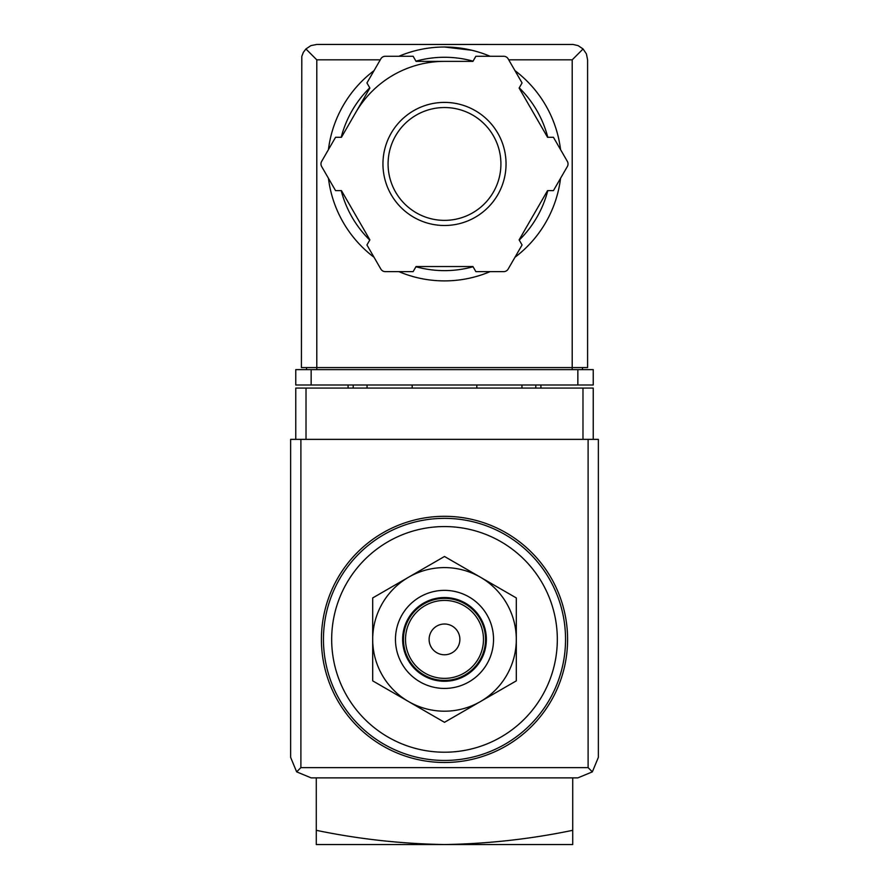<?xml version="1.0" encoding="UTF-8"?>
<svg xmlns="http://www.w3.org/2000/svg" width="889" height="889" viewBox="0 0 889 889"><rect width="100%" height="100%" fill="white"/><g stroke="black" fill="none" stroke-linecap="round" stroke-linejoin="round"><path stroke-width="1.33" d="M572.716 830.315C530.733 839.049 487.994 843.794 444.5 844.55C401.017 843.794 358.278 839.049 316.284 830.315L316.284 844.55L572.716 844.55L572.716 777.875M316.284 830.315L316.284 777.875M444.5 526.566A112.836 112.836 0 0 1 542.212 695.809A112.836 112.836 0 0 1 346.788 695.809A112.836 112.836 0 0 1 444.5 526.566M444.5 516.309A123.093 123.093 0 0 1 551.102 700.943A123.093 123.093 0 0 1 337.898 700.943A123.093 123.093 0 0 1 444.5 516.309M372.691 680.852L372.691 597.941L444.5 556.481L516.309 597.941L516.309 680.852L444.5 722.312L372.691 680.852M444.5 624.011A15.391 15.391 0 0 1 457.824 647.092A15.391 15.391 0 0 1 431.176 647.092A15.391 15.391 0 0 1 444.5 624.011M444.5 600.419A38.983 38.983 0 0 1 478.26 658.882A38.983 38.983 0 0 1 410.74 658.882A38.983 38.983 0 0 1 444.5 600.419M444.5 598.364A41.027 41.027 0 0 1 480.038 659.916A41.027 41.027 0 0 1 408.962 659.916A41.027 41.027 0 0 1 444.5 598.364M444.5 597.541A41.85 41.85 0 0 1 480.749 660.327A41.85 41.85 0 0 1 408.251 660.327A41.85 41.85 0 0 1 444.5 597.541M444.5 590.363A49.028 49.028 0 0 1 486.961 663.916A49.028 49.028 0 0 1 402.039 663.916A49.028 49.028 0 0 1 444.5 590.363M480.404 577.217A71.809 71.809 0 0 1 480.404 701.577A71.809 71.809 0 0 1 372.691 639.391A71.809 71.809 0 0 1 480.404 577.217M593.241 439.366L593.241 388.082L295.759 388.082L295.759 439.366M296.648 771.863L311.15 777.875L577.85 777.875L592.352 771.863L598.364 757.361L598.364 439.366L290.636 439.366L290.636 757.361L296.648 771.863L300.893 767.618L300.893 439.366M592.352 771.863L588.107 767.618L300.893 767.618M412.185 385.004L412.185 388.082M476.815 388.082L476.815 385.004M348.077 385.004L348.077 388.082M367.057 385.004L367.057 388.082M521.943 385.004L521.943 388.082M540.923 385.004L540.923 388.082M471.903 50.273L444.5 47.017A116.937 116.937 0 0 1 490.106 56.274A116.937 116.937 0 0 0 398.894 56.274A116.937 116.937 0 0 1 444.5 47.017M380.281 59.841L316.795 59.841L305.916 48.962L303.327 52.395L301.793 56.418L301.404 367.568L316.795 367.568L316.795 369.624M305.916 48.962L310.906 45.617L316.795 44.45L573.072 44.472L578.094 45.617L583.084 48.962L572.205 59.841L508.719 59.841M583.084 48.962L586.429 53.951L587.596 59.841L587.596 367.568L316.795 367.568L316.795 59.841M311.15 385.004L295.759 385.004L295.759 369.624L311.15 369.624L311.15 385.004L593.241 385.004L593.241 369.624L311.15 369.624M306.538 367.568L306.538 369.624M582.462 367.568L582.462 369.624M355.667 112.659A102.579 102.579 0 0 1 444.5 61.374M514.942 70.62A116.937 116.937 0 0 1 560.559 149.608A116.937 116.937 0 0 0 514.942 70.62M560.559 178.289A116.937 116.937 0 0 1 514.942 257.288A116.937 116.937 0 0 0 560.559 178.289M490.106 271.634A116.937 116.937 0 0 1 398.894 271.634A116.937 116.937 0 0 0 490.106 271.634M374.058 257.288A116.937 116.937 0 0 1 328.441 178.289A116.937 116.937 0 0 0 374.058 257.288M328.441 149.608A116.937 116.937 0 0 1 374.058 70.62A116.937 116.937 0 0 0 328.441 149.608M335.564 137.284L321.651 161.387A5.134 5.134 0 0 0 321.651 166.521L335.564 190.624L341.454 190.624L369.88 239.863L366.935 244.964L380.848 269.067A5.134 5.134 0 0 0 385.293 271.634L413.129 271.634L416.074 266.533L472.926 266.533L475.871 271.634L503.707 271.634A5.134 5.134 0 0 0 508.152 269.067L522.065 244.964L519.12 239.863L547.546 190.624L553.436 190.624L567.349 166.521A5.134 5.134 0 0 0 567.349 161.387L553.436 137.284L547.546 137.284L519.12 88.044L522.065 82.944L508.152 58.841A5.134 5.134 0 0 0 503.707 56.274L475.871 56.274L472.926 61.374L416.074 61.374L413.129 56.274L385.293 56.274A5.134 5.134 0 0 0 380.848 58.841L366.935 82.944L369.88 88.044L341.454 137.284L335.564 137.284M444.5 107.536A56.418 56.418 0 0 1 493.362 192.157A56.418 56.418 0 0 1 395.638 192.157A56.418 56.418 0 0 1 444.5 107.536A56.418 56.418 0 0 1 493.362 192.157A56.418 56.418 0 0 1 395.638 192.157A56.418 56.418 0 0 1 444.5 107.536A56.418 56.418 0 0 1 493.362 192.157A56.418 56.418 0 0 1 395.638 192.157A56.418 56.418 0 0 1 444.5 107.536M444.5 518.354A121.037 121.037 0 0 1 549.324 699.921A121.037 121.037 0 0 1 339.676 699.921A121.037 121.037 0 0 1 444.5 518.354M588.107 767.618L588.107 439.366M306.016 388.082L306.016 439.366M582.984 388.082L582.984 439.366M353.211 385.004L353.211 388.082M535.789 385.004L535.789 388.082M577.85 369.624L577.85 385.004M572.205 59.841L572.205 369.624M415.952 61.163A106.68 106.68 0 0 1 473.048 61.163M519.243 87.833A106.68 106.68 0 0 1 547.791 137.284M547.791 190.624A106.68 106.68 0 0 1 519.243 240.074M473.048 266.744A106.68 106.68 0 0 1 415.952 266.744M369.757 240.074A106.68 106.68 0 0 1 341.209 190.624M341.209 137.284A106.68 106.68 0 0 1 369.757 87.833M444.5 102.402A61.541 61.541 0 0 1 497.796 194.724A61.541 61.541 0 0 1 391.204 194.724A61.541 61.541 0 0 1 444.5 102.402"/></g></svg>
